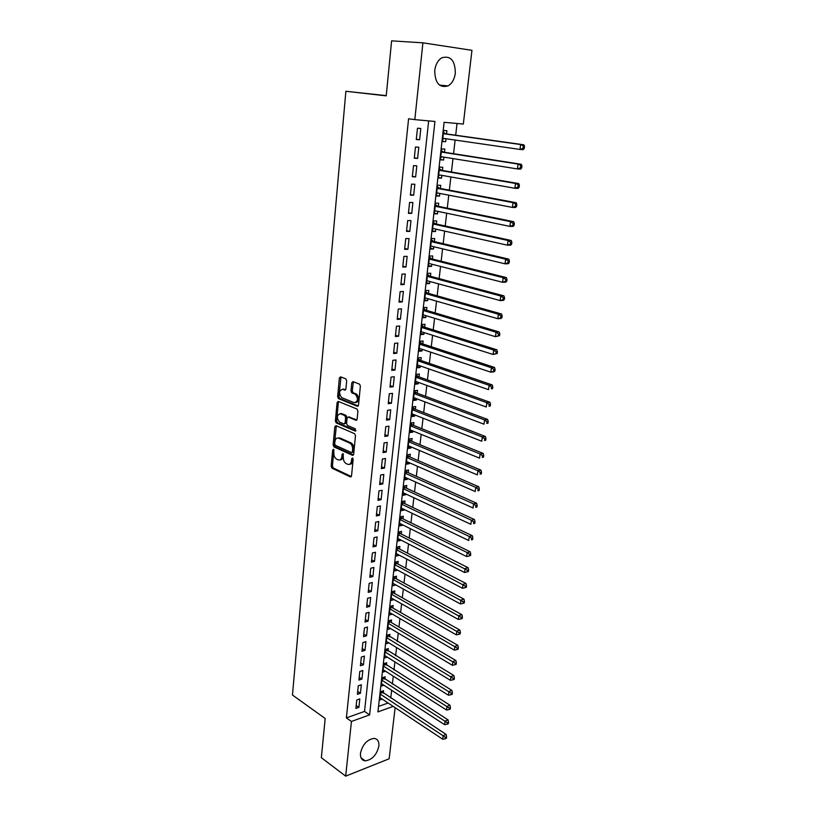 <?xml version="1.0" encoding="UTF-8"?>
<svg xmlns="http://www.w3.org/2000/svg" width="817" height="817" viewBox="0 0 817 817"><rect width="100%" height="100%" fill="white"/><g stroke="black" fill="none" stroke-linecap="round" stroke-linejoin="round"><path stroke-width="1.23" d="M333.469 449.279L332.662 450.024L331.151 466.211L332.008 468.192L350.34 476.893L351.535 475.841L353.158 459.389L352.546 457.969L351.698 458.725L351.484 460.859C350.983 463.77 349.717 464.914 347.685 464.281L346.102 463.545C344.151 462.299 343.232 460.155 343.324 457.112L342.926 453.588L342.088 454.334L341.894 456.448C341.404 459.348 340.158 460.482 338.167 459.859L336.604 459.144C334.694 457.918 333.785 455.794 333.877 452.771L333.469 449.279M332.662 450.024L333.939 449.83L332.427 465.996L333.285 467.978L351.33 476.536M455.324 73.203C454.456 79.28 452.015 83.518 448.012 85.928C439.413 88.195 434.981 83.048 434.726 70.487C435.553 64.472 437.932 60.223 441.874 57.762C450.667 55.393 455.151 60.54 455.324 73.203M378.874 746.105C376.739 754.888 372.184 759.81 365.23 760.862C361.768 760.372 360.185 757.829 360.481 753.223C362.585 744.461 367.099 739.528 374.002 738.394C377.587 738.844 379.211 741.417 378.874 746.105M346.684 380.855L345.795 378.853L340.556 376.841L339.372 378.026L337.635 396.664L338.432 398.604L357.295 406.263L358.51 405.099L360.379 386.135L359.592 384.164L352.985 381.621L351.77 382.816L350.993 390.894L351.79 392.854L355.364 394.294C358.438 398.747 358.06 401.555 354.251 402.71L341.649 397.613C338.616 393.253 338.963 390.475 342.68 389.26L344.723 390.077L345.918 388.892L346.684 380.855M395.122 707.675L389.147 758.779L345.683 776.15L321.347 757.686L325.186 718.511L292.466 695.022L345.877 91.279L386.216 95.855L391.609 40.85L422.91 42.831L471.95 50.317L463.331 124.061L444.111 122.305L377.914 711.903L393.191 706.399M345.683 776.15L351.443 721.452L369.601 714.895L434.94 121.457L414.822 119.619L422.91 42.831M414.822 119.619L408.582 118.792L346.388 717.888L351.443 721.452M335.991 425.647L334.827 426.76L333.132 444.928L333.979 446.909L352.464 455.294L353.669 454.211L355.487 435.716L354.649 433.715L335.991 425.647M336.349 425.8L334.408 444.734L335.256 446.715L333.979 446.909L335.276 446.725L353.434 454.946M335.368 420.949L337.084 402.546L338.258 401.392L357.019 409.051L357.917 411.084L357.131 419.121L355.916 420.265L348.256 417.048L347.062 418.192L346.561 423.451L347.388 425.432L355.436 428.884L355.181 431.07L336.185 422.91L335.368 420.949L336.655 420.775L338.371 402.383L337.084 402.546M446 138.747L445.663 141.75L442.487 141.28M446.552 133.937L446.909 130.72L443.713 130.444L442.467 141.504L445.663 141.75M443.927 157.13L443.6 160.02L440.445 159.499M444.468 152.268L444.836 149.072L441.64 148.847L440.404 159.815L443.6 160.02M441.864 175.359L441.548 178.126L438.412 177.565M442.416 170.447L442.773 167.281L439.587 167.097L438.361 177.973L441.548 178.126M439.812 193.435L439.515 196.08L436.401 195.467M440.373 188.461L440.731 185.326L437.555 185.193L436.339 195.978L439.515 196.08M437.789 211.348L437.503 213.88L434.409 213.227M438.351 206.333L438.709 203.219L435.543 203.127L434.338 213.819L437.503 213.88M435.778 229.117L435.502 231.528L432.428 230.823M436.349 224.042L436.697 220.947L433.541 220.917L432.346 231.507L435.502 231.528M433.786 246.724L433.521 249.022L430.467 248.276M434.368 241.607L434.715 238.544L431.56 238.544L430.375 249.052L433.521 249.022M431.805 264.187L431.56 266.373L428.517 265.586M432.397 259.02L432.734 255.976L429.589 256.027L428.425 266.444L431.56 266.373M429.844 281.508L429.609 283.581L426.586 282.753M430.436 276.279L430.784 273.266L427.648 273.358L426.484 283.693L429.609 283.581M427.904 298.675L427.679 300.636L424.677 299.768M428.506 293.405L428.843 290.413L425.708 290.546L424.564 300.789L427.679 300.636M425.974 315.699L425.769 317.558L422.777 316.649M426.576 310.378L426.913 307.417L423.798 307.59L422.655 317.752L425.769 317.558M424.064 332.58L423.87 334.337L420.898 333.387M424.677 327.219L425.003 324.288L421.899 324.492L420.765 334.572L423.87 334.337M422.175 349.329L421.991 350.973L419.029 349.982M422.787 343.916L423.114 341.006L420.009 341.261L418.886 351.249L421.991 350.973M420.295 365.924L420.122 367.476L417.181 366.445M420.908 360.481L421.235 357.591L418.141 357.887L417.027 367.793L420.122 367.476M418.427 382.397L418.263 383.837L415.342 382.775M419.05 376.903L419.376 374.033L416.292 374.37L415.189 384.194L418.263 383.837M416.578 398.727L416.425 400.075L413.525 398.972M417.211 393.191L417.528 390.352L414.454 390.72L413.361 400.463L416.425 400.075M414.75 414.924L414.607 416.18L411.717 415.036M415.383 409.348L415.7 406.529L412.626 406.937L411.543 416.609L414.607 416.18M412.932 430.988L412.799 432.152L409.93 430.978M413.565 425.371L413.882 422.583L410.818 423.022L409.746 432.612L412.799 432.152M411.125 446.93L411.002 447.992L408.153 446.776M411.768 441.272L412.085 438.504L409.031 438.984L407.959 448.492L411.002 447.992M409.337 462.739L409.225 463.709L406.386 462.463M409.981 457.04L410.297 454.293L407.244 454.803L406.192 464.24L409.225 463.709M407.56 478.415L407.469 479.293L404.64 478.016M408.214 472.686L408.52 469.959L405.487 470.51L404.435 479.865L407.469 479.293M405.804 493.968L405.712 494.755L402.904 493.448M406.457 488.198L406.764 485.492L403.731 486.084L402.689 495.368L405.712 494.755M404.058 509.399L403.976 510.104L401.188 508.756M404.711 503.599L405.018 500.913L401.995 501.526L400.963 510.737L403.976 510.104M402.321 524.708L402.26 525.321L399.472 523.942M402.985 518.866L403.292 516.201L400.279 516.855L399.247 525.995L402.26 525.321M400.606 539.894L400.544 540.425L397.787 539.016M401.27 534.022L401.566 531.377L398.563 532.061L397.542 541.13L400.544 540.425M398.9 554.968L396.102 553.967M399.574 549.055L399.87 546.43L396.868 547.145L395.857 556.142L398.849 555.407M397.205 569.909L394.437 568.806M397.879 563.965L398.175 561.371L395.183 562.116L394.182 571.042L397.164 570.276M395.53 584.747L392.783 583.522M396.204 578.773L396.5 576.189L393.518 576.965L392.517 585.82L395.499 585.023M393.865 599.464L391.139 598.126M394.55 593.448L394.836 590.895L391.864 591.702L390.873 600.485L393.845 599.658M392.211 614.057L389.505 612.617M392.895 608.022L393.181 605.479L390.22 606.326L389.239 615.038L392.201 614.18M390.577 628.549L387.891 627.007M391.261 622.483L391.547 619.96L388.586 620.828L387.615 629.478L390.567 628.59M389.638 636.831L389.923 634.329L386.972 635.228L386.002 643.806L388.912 642.908M388.024 651.067L388.31 648.586L385.358 649.515L384.409 658.032L387.217 657.123M386.421 665.201L386.707 662.73L383.765 663.69L382.816 672.146L385.542 671.237M384.838 679.223L385.113 676.772L382.193 677.753L381.243 686.147L383.888 685.238M356.784 699.965L355.885 708.421L358.908 707.359L359.807 698.923L356.784 699.965M358.285 685.78L357.386 694.307L360.409 693.265L361.328 684.758L358.285 685.78M359.807 671.492L358.898 680.081L361.931 679.07L362.85 670.502L359.807 671.492M361.339 657.082L360.42 665.743L363.463 664.762L364.382 656.122L361.339 657.082M362.881 642.56L361.951 651.292L365.005 650.342L365.934 641.631L362.881 642.56M364.433 627.926L363.494 636.719L366.557 635.8L367.497 627.027L364.433 627.926M365.996 613.179L365.056 622.043L368.13 621.155L369.07 612.311L365.996 613.179M367.568 598.31L366.629 607.245L369.703 606.388L370.663 597.472L367.568 598.31M369.161 583.328L368.212 592.335L371.296 591.508L372.256 582.521L369.161 583.328M370.765 568.223L369.805 577.302L372.899 576.506L373.869 567.447L370.765 568.223M372.378 552.997L371.408 562.147L374.513 561.391L375.493 552.261L372.378 552.997M374.012 537.657L373.032 546.879L376.147 546.144L377.127 536.943L374.012 537.657M375.657 522.175L374.666 531.479L377.791 530.784L378.782 521.501L375.657 522.175M377.311 506.581L376.32 515.956L379.445 515.292L380.446 505.937L377.311 506.581M378.976 490.854L377.975 500.31L381.12 499.677L382.121 490.251L378.976 490.854M380.661 475.004L379.65 484.532L382.805 483.94L383.816 474.432L380.661 475.004M382.356 459.021L381.335 468.621L384.501 468.07L385.522 458.48L382.356 459.021M384.072 442.906L383.04 452.587L386.206 452.067L387.238 442.405L384.072 442.906M385.798 426.648L384.756 436.421L387.932 435.931L388.974 426.188L385.798 426.648M387.534 410.267L386.492 420.112L389.678 419.672L390.72 409.838L387.534 410.267M389.29 393.743L388.238 403.669L391.425 403.261L392.487 393.355L389.29 393.743M391.057 377.086L389.995 387.095L393.202 386.727L394.264 376.739L391.057 377.086M392.844 360.277L391.772 370.377L394.979 370.05L396.061 359.97L392.844 360.277M394.642 343.334L393.559 353.516L396.776 353.23L397.869 343.069L394.642 343.334M396.449 326.249L395.367 336.522L398.594 336.267L399.687 326.024L396.449 326.249M398.277 309.01L397.185 319.376L400.422 319.161L401.525 308.836L398.277 309.01M400.126 291.628L399.023 302.076L402.27 301.912L403.384 291.495L400.126 291.628M401.984 274.093L400.871 284.633L404.129 284.52L405.252 274.001L401.984 274.093M403.864 256.415L402.74 267.047L406.008 266.965L407.142 256.364L403.864 256.415M405.763 238.574L404.619 249.297L407.897 249.267L409.041 238.574L405.763 238.574M407.673 220.58L406.519 231.395L409.807 231.415L410.961 220.631L407.673 220.58M409.593 202.432L408.439 213.339L411.737 213.4L412.902 202.524L409.593 202.432M411.543 184.121L410.369 195.13L413.678 195.232L414.852 184.254L411.543 184.121M413.504 165.647L412.319 176.748L415.639 176.911L416.823 165.831L413.504 165.647M415.475 147.009L414.29 158.212L417.61 158.416L418.804 147.244L415.475 147.009M346.388 717.888L364.525 711.423L428.659 120.885M419.611 139.768L420.816 128.494L417.477 128.208L416.272 139.513L419.611 139.768L416.302 139.278M390.751 698.055L391.649 690.283M392.364 684.064L393.273 676.149M393.988 669.96L394.917 661.913M395.632 655.755L396.572 647.564M397.287 641.437L398.247 633.114M398.951 627.007L399.922 618.54M400.626 612.464L401.617 603.855M402.311 597.809L403.322 589.047M404.017 583.042L405.048 574.126M405.732 568.152L406.784 559.094M407.469 553.15L408.531 543.938M409.215 538.025L410.297 528.66M410.971 522.778L412.074 513.26M412.748 507.418L413.862 497.727M414.536 491.926L415.669 482.081M416.333 476.311L417.487 466.303M418.151 460.563L419.325 450.392M419.979 444.703L421.174 434.348M421.827 428.7L423.043 418.181M423.686 412.565L424.922 401.882M425.565 396.306L426.811 385.44M427.454 379.905L428.731 368.865M429.364 363.371L430.661 352.147M431.284 346.704L432.602 335.287M433.224 329.894L434.562 318.293M435.175 312.942L436.544 301.146M437.156 295.846L438.535 283.856M439.137 278.597L440.547 266.424M441.149 261.215L442.579 248.838M443.171 243.68L444.622 231.099M445.214 225.992L446.685 213.206M447.267 208.151L448.768 195.161M449.35 190.157L450.872 176.952M451.444 171.999L452.986 158.59M453.547 153.688L455.12 140.064M455.682 135.224L457.04 123.479M378.526 706.429L388.095 703.018M383.265 693.133L383.541 690.702L380.62 691.713L379.68 700.046L382.254 699.138M386.237 95.63L345.877 91.279M364.525 711.423L369.601 714.895M358.908 707.359L356.192 705.5M360.409 693.265L357.693 691.437M361.931 679.07L359.194 677.273M363.463 664.762L360.705 662.985M365.005 650.342L362.237 648.596M366.557 635.8L363.779 634.094M368.13 621.155L365.332 619.47M369.703 606.388L366.894 604.743M371.296 591.508L368.467 589.894M372.899 576.506L370.06 574.923M374.513 561.391L371.653 559.839M376.147 546.144L373.267 544.633M377.791 530.784L374.901 529.304M379.445 515.292L376.535 513.852M381.12 499.677L378.189 498.268M382.805 483.94L379.864 482.561M384.501 468.07L381.539 466.732M386.206 452.067L383.234 450.77M387.932 435.931L384.94 434.675M389.678 419.672L386.666 418.447M391.425 403.261L388.402 402.087M393.202 386.727L390.158 385.583M394.979 370.05L391.915 368.947M396.776 353.23L393.702 352.168M398.594 336.267L395.499 335.256M400.422 319.161L397.307 318.191M402.27 301.912L399.135 300.983M404.129 284.52L400.973 283.632M406.008 266.965L402.832 266.128M407.897 249.267L404.711 248.48M409.807 231.415L406.6 230.67M411.737 213.4L408.5 212.706M413.678 195.232L410.43 194.589M415.639 176.911L412.371 176.309M417.61 158.416L414.321 157.875M340.086 459.859C341.772 459.93 342.803 458.725 343.171 456.243L341.894 456.448M342.088 454.334L343.365 454.129L343.171 456.243M349.656 464.27C351.351 464.342 352.393 463.127 352.76 460.645L351.484 460.859M351.698 458.725L352.975 458.511L352.76 460.645M334.704 443.886L335.297 445.265L351.535 452.598L352.372 451.832L352.597 449.575C352.699 446.542 351.79 444.407 349.87 443.151L338.626 438.167C336.624 437.595 335.389 438.749 334.919 441.65L334.704 443.886M352.086 452.506L353.649 451.627L352.372 451.832M338.054 437.983L339.903 437.973L351.157 442.957C353.067 444.203 353.975 446.348 353.873 449.37L353.649 451.627M338.647 401.555L338.371 402.383M356.855 419.938L348.828 416.976M355.936 430.651L337.523 422.757L336.247 422.93M340.423 413.77C336.706 414.934 336.39 417.701 339.484 422.052L343.926 423.952L345.111 422.828L345.611 417.579L344.794 415.608L340.423 413.77L341.71 413.596L340.117 413.668M344.641 423.86L346.388 422.655L345.111 422.828M341.71 413.596L346.081 415.434L346.898 417.405L346.388 422.655M336.655 420.775L337.523 422.757M342.435 389.188L345.622 389.77M355.855 402.648C359.409 401.106 359.674 398.267 356.661 394.151L355.089 394.172M353.383 381.774L352.29 390.74L353.087 392.711L356.375 394.019M340.975 377.005L338.922 396.511L339.719 398.451L358.214 405.957M379.956 697.616L442.722 739.242L443.192 735.617L446.133 734.442L381.447 691.427M445.418 737.322L445.224 738.772L446.399 738.302L446.593 736.852L445.418 737.322L380.344 694.154M445.224 738.772L442.722 739.242M446.133 734.442L446.593 736.852M381.519 683.706L444.622 724.689L445.102 721.033L448.053 719.889L382.979 677.487M447.338 722.749L447.144 724.209L448.319 723.75L448.513 722.289L447.338 722.749L381.917 680.204M447.144 724.209L444.622 724.689M448.053 719.889L448.513 722.289M383.091 669.674L446.552 710.024L447.032 706.337L449.983 705.224L384.521 663.445M449.268 708.053L449.074 709.534L450.259 709.085L450.453 707.614L449.268 708.053L383.49 666.161M449.074 709.534L446.552 710.024M449.983 705.224L450.453 707.614M384.684 655.551L448.482 695.236L448.972 691.519L451.934 690.436L386.073 649.29M451.219 693.245L451.025 694.726L452.209 694.297L452.404 692.806L451.219 693.245L385.083 651.997M451.025 694.726L448.482 695.236M451.934 690.436L452.404 692.806M386.288 641.314L450.443 680.326L450.933 676.588L453.895 675.536L387.636 635.023M453.19 678.314L452.986 679.805L454.181 679.387L454.375 677.885L453.19 678.314L386.686 637.73M452.986 679.805L450.443 680.326M453.895 675.536L454.375 677.885M387.901 626.966L452.404 665.304L452.904 661.525L455.876 660.504L390.424 621.992L389.219 620.644M455.171 663.251L454.967 664.762L456.162 664.354L456.356 662.842L455.171 663.251L388.3 623.361M454.967 664.762L452.404 665.304M455.876 660.504L456.356 662.842M389.525 612.505L454.395 650.148L454.895 646.339L457.877 645.359L392.058 607.542L390.802 606.153M457.173 648.075L456.969 649.597L458.163 649.198L458.357 647.677L457.173 648.075L389.934 608.869M456.969 649.597L454.395 650.148M457.877 645.359L458.357 647.677M391.159 597.932L456.397 634.87L456.897 631.041L459.889 630.081L393.702 592.979L392.395 591.559M459.185 632.767L458.98 634.309L460.175 633.921L460.38 632.389L459.185 632.767L391.568 594.265M458.98 634.309L456.397 634.87M459.889 630.081L460.38 632.389M392.814 583.246L458.408 619.47L458.919 615.599L461.911 614.68L395.357 578.303L394.008 576.843M461.217 617.335L461.013 618.888L462.208 618.52L462.412 616.968L461.217 617.335L393.222 579.549M461.013 618.888L458.408 619.47M461.911 614.68L462.412 616.968M394.478 568.438L460.451 603.947L460.962 600.035L463.964 599.157L397.031 563.516L395.622 562.004M463.27 601.782L463.065 603.344L464.26 602.987L464.464 601.424L463.27 601.782L394.897 564.721M463.065 603.344L460.451 603.947M463.964 599.157L464.464 601.424M396.153 553.528L462.493 588.281L463.014 584.349L466.027 583.501L398.706 548.605L397.246 547.053M465.333 586.095L465.128 587.668L466.333 587.321L466.538 585.748L465.333 586.095L396.572 549.78M465.128 587.668L462.493 588.281M466.027 583.501L466.538 585.748M397.838 538.485L464.567 572.492L465.087 568.53L468.11 567.713L400.412 533.583L398.89 531.99M467.416 570.266L467.212 571.859L468.417 571.532L468.621 569.939L467.416 570.266L398.267 534.706M467.212 571.859L464.567 572.492M468.11 567.713L468.621 569.939M399.544 523.329L466.65 556.571L467.181 552.568L470.204 551.792L402.117 518.448L400.534 516.804M469.52 554.314L469.305 555.917L470.521 555.601L470.725 554.008L469.52 554.314L467.181 552.568L399.973 519.53M469.305 555.917L466.65 556.571M470.204 551.792L470.725 554.008M401.259 508.062L468.754 540.517L469.285 536.473L472.318 535.738L403.843 503.18L402.199 501.485M471.634 538.229L471.419 539.843L472.635 539.547L472.849 537.933L471.634 538.229L469.285 536.473L401.698 504.222M472.635 539.547L471.419 539.843M472.318 535.738L472.849 537.933M402.995 492.661L470.878 524.32L471.409 520.245L474.452 519.541L405.579 487.8L403.864 486.054M473.778 522.002L473.564 523.636L474.779 523.35L474.994 521.716L473.778 522.002L471.409 520.245L403.424 488.791M474.779 523.35L473.564 523.636M474.452 519.541L474.994 521.716M404.742 477.138L473.023 507.99L473.554 503.885L476.607 503.211L407.326 472.287L405.549 470.49M475.933 505.641L475.708 507.286L476.934 507.01L477.148 505.366L475.933 505.641L473.554 503.885L405.181 473.237M476.934 507.01L475.708 507.286M476.607 503.211L477.148 505.366M406.498 461.493L475.177 491.517L475.719 487.371L478.772 486.748L409.092 456.662L407.244 454.814M478.098 489.138L477.884 490.792L479.109 490.537L479.324 488.883L478.098 489.138L475.719 487.371L406.937 457.561M479.109 490.537L477.884 490.792M478.772 486.748L479.324 488.883M408.265 445.725L477.353 474.902L477.904 470.725L480.968 470.143L410.88 440.904L409.021 439.076M480.294 472.492L480.079 474.156L481.295 473.921L481.519 472.257L480.294 472.492L477.904 470.725L408.714 441.762M481.295 473.921L480.079 474.156M480.968 470.143L481.519 472.257M410.052 429.824L479.548 458.143L480.1 453.935L483.174 453.384L412.667 425.014L410.798 423.206M482.51 455.702L482.285 457.387L483.511 457.163L483.735 455.478L482.51 455.702L480.1 453.935L410.502 425.831M483.511 457.163L482.285 457.387M483.174 453.384L483.735 455.478M411.86 413.79L481.764 441.241L482.316 437.003L485.4 436.492L414.474 409L412.595 407.203M484.736 438.77L484.512 440.465L485.747 440.261L485.972 438.555L484.736 438.77L482.316 437.003L412.309 409.766M485.747 440.261L484.512 440.465M485.4 436.492L485.972 438.555M413.678 397.634L484.001 424.197L484.563 419.918L487.647 419.448L416.302 392.854L414.413 391.077M486.983 421.684L486.758 423.4L487.994 423.206L488.219 421.49L486.983 421.684L484.563 419.918L414.137 393.569M487.994 423.206L486.758 423.4M487.647 419.448L488.219 421.49M415.506 381.335L486.248 406.999L486.82 402.679L489.914 402.25L418.141 376.576L416.241 374.819M489.25 404.456L489.026 406.182L490.261 406.008L490.496 404.282L489.25 404.456L486.82 402.679L415.965 377.24M490.261 406.008L489.026 406.182M489.914 402.25L490.496 404.282M417.354 364.903L488.525 389.658L489.097 385.297L492.202 384.909L419.989 360.164L418.079 358.428M491.548 387.064L491.313 388.81L492.559 388.657L492.784 386.911L491.548 387.064L489.097 385.297L417.814 360.777M492.559 388.657L491.313 388.81M492.202 384.909L492.784 386.911M419.213 348.338L490.813 372.154L491.395 367.752L494.51 367.415L421.858 343.61L419.938 341.894M493.856 369.529L493.621 371.296L494.867 371.153L495.102 369.396L493.856 369.529L491.395 367.752L419.683 344.182M494.867 371.153L493.928 371.806L490.813 372.154L493.621 371.296M494.51 367.415L495.102 369.396M421.092 331.641L493.131 354.496L493.713 350.054L496.828 349.768L423.747 326.933L421.817 325.227M496.185 351.841L495.95 353.618L497.196 353.495L497.43 351.718L496.185 351.841L493.713 350.054L421.562 327.443M497.196 353.495L493.131 354.496L495.95 353.618M496.828 349.768L497.43 351.718M422.992 314.79L495.47 336.686L496.052 332.202L499.177 331.957L425.647 310.103L423.706 308.418M498.533 333.99L498.299 335.777L499.544 335.675L499.79 333.887L498.533 333.99L496.052 332.202L423.461 310.562M499.544 335.675L495.47 336.686L498.299 335.777M499.177 331.957L499.79 333.887M424.891 297.807L497.819 318.712L498.411 314.198L501.546 313.994L427.567 293.14L425.606 291.475M500.903 315.985L500.668 317.793L501.924 317.701L502.159 315.893L500.903 315.985L498.411 314.198L425.371 293.538M501.924 317.701L500.954 318.497L497.819 318.712L500.668 317.793M501.546 313.994L502.159 315.893M426.821 280.68L500.198 300.585L500.79 296.02L503.936 295.866L429.497 276.034L427.526 274.389M503.303 297.807L503.058 299.635L504.314 299.563L504.559 297.745L503.303 297.807L500.79 296.02L427.301 276.381M504.314 299.563L503.333 300.411L500.198 300.585L503.058 299.635M503.936 295.866L504.559 297.745M428.762 263.411L502.588 282.284L503.201 277.688L506.346 277.576L431.437 258.775L429.466 257.151M505.713 279.475L505.468 281.314L506.734 281.273L506.979 279.424L505.713 279.475L503.201 277.688L429.252 259.071M506.734 281.273L505.743 282.161L502.588 282.284L505.468 281.314M506.346 277.576L506.979 279.424M430.722 245.988L505.008 263.82L505.621 259.183L508.777 259.122L433.408 241.372L431.417 239.769M430.682 246.336L431.315 246.131M508.154 260.97L507.908 262.829L509.165 262.798L509.41 260.95L508.154 260.97L505.621 259.183L431.213 241.618M509.165 262.798L508.164 263.748L505.008 263.82L507.908 262.829M508.777 259.122L509.41 260.95M432.693 228.423L507.449 245.192L508.062 240.504L511.228 240.494L435.39 223.827L433.388 222.244M432.642 228.872L433.449 228.597M510.615 242.302L510.359 244.181L511.626 244.171L511.881 242.302L510.615 242.302L508.062 240.504L433.194 224.011M511.626 244.171L510.615 245.171L507.449 245.192L510.359 244.181M511.228 240.494L511.881 242.302M434.685 210.704L509.92 226.391L510.533 221.662L513.709 221.703L437.391 206.129L435.379 204.567M434.624 211.246L435.604 210.898M513.096 223.46L512.841 225.359L514.107 225.369L514.363 223.48L513.096 223.46L510.533 221.662L435.185 206.252M514.107 225.369L513.086 226.421L509.92 226.391L512.841 225.359M513.709 221.703L514.363 223.48M436.697 192.832L512.402 207.416L513.025 202.647L516.211 202.739L439.403 188.278L437.381 186.746M436.625 193.476L437.779 193.047M515.598 204.444L515.343 206.354L516.62 206.395L516.865 204.485L513.025 202.647L437.197 188.339M516.62 206.395L515.578 207.498L512.402 207.416L515.343 206.354M516.211 202.739L516.865 204.485M438.719 174.807L514.914 188.267L515.537 183.457L518.734 183.6L441.435 170.283L439.403 168.762M438.637 175.553L439.975 175.032M518.121 185.255L517.866 187.185L519.142 187.236L519.398 185.316L515.537 183.457L439.229 170.283M519.142 187.236L518.101 188.4L514.914 188.267L517.866 187.185M518.734 183.6L519.398 185.316M440.761 156.629L517.447 168.945L518.08 164.084L521.277 164.288L443.488 152.115L441.446 150.624M440.669 157.477L442.191 156.854M520.674 165.892L520.419 167.832L521.695 167.914L521.951 165.974L518.08 164.084L441.282 152.054M521.695 167.914L520.633 169.129L517.447 168.945L520.419 167.832M521.277 164.288L521.951 165.974M442.824 138.287L520 149.44L520.643 144.538L523.85 144.793L445.561 133.804L443.498 132.323M442.722 139.237L444.428 138.522M523.248 146.345L522.992 148.306L524.269 148.408L524.534 146.447L520.643 144.538L443.345 133.671M524.269 148.408L523.197 149.685L520 149.44L522.992 148.306M523.85 144.793L524.534 146.447M351.167 476.75L350.34 476.893L351.167 476.75M333.285 467.978L332.008 468.192M332.427 465.996L331.151 466.211M353.261 455.171L352.464 455.294M334.408 444.734L333.132 444.928M336.114 426.576L334.827 426.76M353.873 449.37L352.597 449.575M351.024 442.896L349.747 443.09M339.903 437.973L338.626 438.167M356.651 420.163L355.916 420.265M349.543 416.874L348.256 417.048M355.712 430.988L355.181 431.07M346.898 417.405L345.611 417.579M346.01 415.404L344.723 415.567M345.387 389.995L344.723 390.077M343.967 389.117L342.68 389.26M353.189 392.752L351.892 392.906M352.29 390.74L350.993 390.894M353.067 382.673L351.77 382.816M357.999 406.172L357.295 406.263M339.801 398.492L338.514 398.645M338.922 396.511L337.635 396.664M340.658 377.893L339.372 378.026M382.448 692.602L380.436 693.296M382.08 692.254L380.497 692.796M384.021 678.692L382.009 679.366M383.653 678.345L382.06 678.876M385.604 664.681L383.582 665.334M385.236 664.333L383.643 664.854M387.197 650.557L385.175 651.2M386.819 650.22L385.226 650.72M388.8 636.331L386.778 636.954M388.432 635.994L386.829 636.484M390.424 621.992L388.392 622.595M390.046 621.655L388.443 622.135M392.058 607.542L390.015 608.124M391.68 607.215L390.066 607.664M393.702 592.979L391.66 593.54M393.314 592.652L391.7 593.091M395.357 578.303L393.304 578.844M394.979 577.987L393.355 578.405M397.031 563.516L394.968 564.036M396.643 563.199L395.019 563.607M398.706 548.605L396.653 549.106M398.318 548.289L396.694 548.687M400.412 533.583L398.339 534.063M400.013 533.276L398.39 533.644M402.117 518.448L400.044 518.897M401.729 518.131L400.095 518.489M403.843 503.18L401.76 503.609M403.445 502.874L401.811 503.211M405.579 487.8L403.496 488.198M405.181 487.494L403.537 487.82M407.326 472.287L405.242 472.675L407.326 472.287M406.927 471.991L405.283 472.297M409.092 456.662L406.999 457.02L409.062 456.642M408.694 456.366L407.04 456.652M410.88 440.904L408.776 441.231M410.471 440.608L408.817 440.874M412.667 425.014L410.563 425.32M412.268 424.728L410.604 424.973M414.474 409L412.371 409.286M414.066 408.725L412.401 408.939M416.302 392.854L414.188 393.11M415.894 392.579L414.219 392.783M418.141 376.576L416.016 376.811M417.722 376.3L416.057 376.484M419.989 360.164L417.865 360.368M419.581 359.899L417.895 360.062M421.858 343.61L419.724 343.794M421.449 343.354L419.764 343.497M423.747 326.933L421.603 327.076M423.329 326.677L421.643 326.79M425.647 310.103L423.502 310.225M425.228 309.857L423.533 309.949M427.567 293.14L425.412 293.232M427.138 292.894L425.443 292.966M429.497 276.034L427.342 276.095M429.068 275.789L427.362 275.84M431.437 258.775L429.282 258.815M431.008 258.54L429.303 258.57M433.408 241.372L431.243 241.383M432.979 241.148L431.264 241.148M435.39 223.827L433.214 223.807M434.95 223.603L433.235 223.582M437.391 206.129L435.206 206.078M436.952 205.915L435.226 205.874M439.403 188.278L437.218 188.196M438.964 188.063L437.238 188.002L439.005 188.104M441.435 170.283L439.24 170.161M440.996 170.069L439.27 169.977M443.488 152.115L441.292 151.972M443.039 151.911L441.313 151.799L443.049 151.921M443.417 138.369L442.824 138.328M445.561 133.804L443.355 133.62M445.112 133.6L443.365 133.457M448.012 85.928L439.423 85.07M365.23 760.862L361.002 757.768M351.157 442.957L349.87 443.151M346.081 415.434L344.794 415.608M337.472 422.726L336.185 422.91M356.661 394.151L355.364 394.294M353.087 392.711L351.79 392.854M339.719 398.451L338.432 398.604M410.818 440.874L408.776 441.2M412.595 424.983L410.573 425.279M414.382 408.949L412.371 409.225M416.18 392.793L414.188 393.038M417.998 376.504L416.027 376.719M419.826 360.083L417.875 360.277M421.664 343.528L419.744 343.691M423.533 326.831L421.623 326.963M425.402 309.99L423.512 310.103M427.301 293.017L425.422 293.099M429.211 275.901L427.352 275.952M431.131 258.632L429.293 258.662M433.071 241.229L431.253 241.229M435.032 223.664L433.235 223.644M437.013 205.955L435.226 205.915M441.017 170.089L439.26 169.997"/></g></svg>
